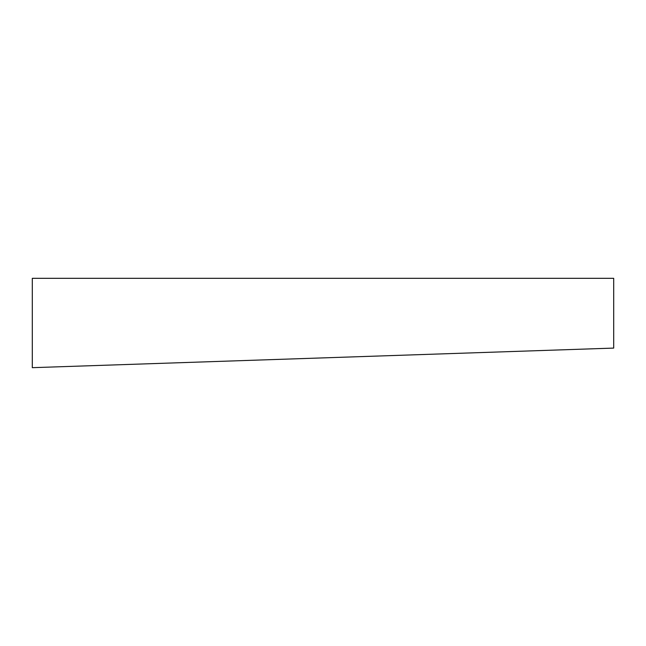 <?xml version="1.0" encoding="UTF-8"?>
<svg xmlns="http://www.w3.org/2000/svg" width="646" height="646" viewBox="0 0 646 646"><rect width="100%" height="100%" fill="white"/><g stroke="black" fill="none" stroke-linecap="round" stroke-linejoin="round"><path stroke-width="0.97" d="M32.3 367.679L613.7 348.089L613.7 278.321L32.3 278.321L32.3 367.679L613.7 348.089"/></g></svg>
